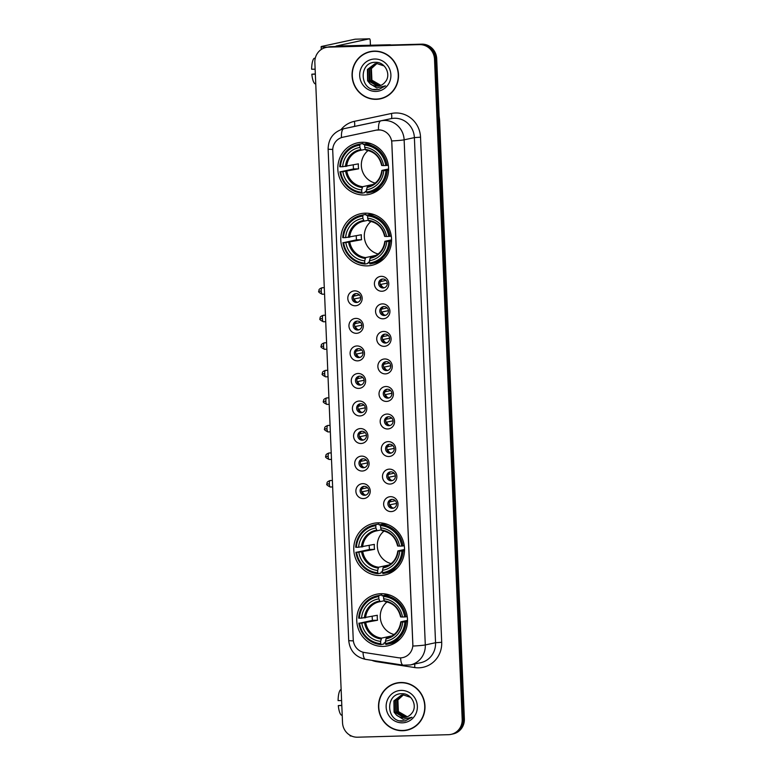 <?xml version="1.0" encoding="UTF-8"?>
<svg xmlns="http://www.w3.org/2000/svg" width="776" height="776" viewBox="0 0 776 776"><rect width="100%" height="100%" fill="white"/><g stroke="black" fill="none" stroke-linecap="round" stroke-linejoin="round"><path stroke-width="1.16" d="M365.069 213.177A26.403 25.346 -102.2 0 0 360.597 213.72A26.403 25.346 -102.2 0 0 341.003 242.568A26.403 25.346 -102.2 0 0 367.281 265.877A26.403 25.346 -102.2 0 0 371.752 265.334A26.403 25.346 -102.2 0 0 391.346 236.486A26.403 25.346 -102.2 0 0 365.069 213.177M378.048 522.811A26.403 25.346 -102.2 0 0 373.576 523.354A26.403 25.346 -102.2 0 0 353.982 552.202A26.403 25.346 -102.2 0 0 380.259 575.511A26.403 25.346 -102.2 0 0 384.731 574.967A26.403 25.346 -102.2 0 0 404.325 546.12A26.403 25.346 -102.2 0 0 378.048 522.811M381.016 593.708A26.403 25.346 -102.2 0 0 376.544 594.241A26.403 25.346 -102.2 0 0 356.95 623.089A26.403 25.346 -102.2 0 0 383.228 646.408A26.403 25.346 -102.2 0 0 387.699 645.865A26.403 25.346 -102.2 0 0 407.293 617.017A26.403 25.346 -102.2 0 0 381.016 593.708M362.101 142.28A26.403 25.346 -102.2 0 0 357.629 142.823A26.403 25.346 -102.2 0 0 338.035 171.671A26.403 25.346 -102.2 0 0 364.313 194.98A26.403 25.346 -102.2 0 0 368.784 194.446A26.403 25.346 -102.2 0 0 388.378 165.589A26.403 25.346 -102.2 0 0 362.101 142.28M355.292 305.773A7.469 7.168 77.8 0 1 347.803 298.517A7.469 7.168 77.8 0 1 354.671 290.864A7.469 7.168 77.8 0 1 362.159 298.12A7.469 7.168 77.8 0 1 355.292 305.773M356.165 293.551A4.481 4.307 -102.2 0 0 352.071 298.537A4.481 4.307 -102.2 0 0 357.3 302.407A4.481 4.307 -102.2 0 0 356.165 293.551M356.446 333.321A7.469 7.168 77.8 0 1 348.957 326.065A7.469 7.168 77.8 0 1 355.825 318.402A7.469 7.168 77.8 0 1 363.313 325.668A7.469 7.168 77.8 0 1 356.446 333.321M357.319 321.089A4.481 4.307 -102.2 0 0 353.225 326.085A4.481 4.307 -102.2 0 0 358.454 329.945A4.481 4.307 -102.2 0 0 357.319 321.089M357.6 360.859A7.469 7.168 77.8 0 1 350.112 353.604A7.469 7.168 77.8 0 1 356.979 345.95A7.469 7.168 77.8 0 1 364.468 353.206A7.469 7.168 77.8 0 1 357.6 360.859M358.473 348.637A4.481 4.307 -102.2 0 0 354.38 353.623A4.481 4.307 -102.2 0 0 359.608 357.493A4.481 4.307 -102.2 0 0 358.473 348.637M358.755 388.407A7.469 7.168 77.8 0 1 351.266 381.142A7.469 7.168 77.8 0 1 358.134 373.489A7.469 7.168 77.8 0 1 365.622 380.754A7.469 7.168 77.8 0 1 358.755 388.407M359.627 376.176A4.481 4.307 -102.2 0 0 355.534 381.171A4.481 4.307 -102.2 0 0 360.762 385.032A4.481 4.307 -102.2 0 0 359.627 376.176M359.909 415.946A7.469 7.168 77.8 0 1 352.42 408.69A7.469 7.168 77.8 0 1 359.288 401.037A7.469 7.168 77.8 0 1 366.776 408.292A7.469 7.168 77.8 0 1 359.909 415.946M360.782 403.724A4.481 4.307 -102.2 0 0 356.688 408.709A4.481 4.307 -102.2 0 0 361.917 412.58A4.481 4.307 -102.2 0 0 360.782 403.724M361.063 443.494A7.469 7.168 77.8 0 1 353.575 436.228A7.469 7.168 77.8 0 1 360.442 428.575A7.469 7.168 77.8 0 1 367.931 435.84A7.469 7.168 77.8 0 1 361.063 443.494M361.936 431.262A4.481 4.307 -102.2 0 0 357.843 436.257A4.481 4.307 -102.2 0 0 363.071 440.118A4.481 4.307 -102.2 0 0 361.936 431.262M362.217 471.032A7.469 7.168 77.8 0 1 354.729 463.776A7.469 7.168 77.8 0 1 361.597 456.123A7.469 7.168 77.8 0 1 369.085 463.379A7.469 7.168 77.8 0 1 362.217 471.032M363.09 458.81A4.481 4.307 -102.2 0 0 358.997 463.796A4.481 4.307 -102.2 0 0 364.225 467.666A4.481 4.307 -102.2 0 0 363.09 458.81M363.372 498.58A7.469 7.168 77.8 0 1 355.883 491.315A7.469 7.168 77.8 0 1 362.751 483.661A7.469 7.168 77.8 0 1 370.239 490.917A7.469 7.168 77.8 0 1 363.372 498.58M364.245 486.348A4.481 4.307 -102.2 0 0 360.161 491.344A4.481 4.307 -102.2 0 0 365.38 495.204A4.481 4.307 -102.2 0 0 364.245 486.348M381.908 291.252A7.469 7.168 77.8 0 1 374.41 283.997A7.469 7.168 77.8 0 1 381.278 276.343A7.469 7.168 77.8 0 1 388.776 283.599A7.469 7.168 77.8 0 1 381.908 291.252M382.772 279.03A4.481 4.307 -102.2 0 0 378.688 284.016A4.481 4.307 -102.2 0 0 383.907 287.886A4.481 4.307 -102.2 0 0 382.772 279.03M383.063 318.8A7.469 7.168 77.8 0 1 375.565 311.535A7.469 7.168 77.8 0 1 382.432 303.882A7.469 7.168 77.8 0 1 389.93 311.147A7.469 7.168 77.8 0 1 383.063 318.8M383.926 306.569A4.481 4.307 -102.2 0 0 379.842 311.564A4.481 4.307 -102.2 0 0 385.061 315.425A4.481 4.307 -102.2 0 0 383.926 306.569M384.217 346.339A7.469 7.168 77.8 0 1 376.719 339.083A7.469 7.168 77.8 0 1 383.587 331.43A7.469 7.168 77.8 0 1 391.085 338.685A7.469 7.168 77.8 0 1 384.217 346.339M385.08 334.116A4.481 4.307 -102.2 0 0 380.997 339.102A4.481 4.307 -102.2 0 0 386.215 342.973A4.481 4.307 -102.2 0 0 385.08 334.116M385.371 373.886A7.469 7.168 77.8 0 1 377.873 366.621A7.469 7.168 77.8 0 1 384.741 358.968A7.469 7.168 77.8 0 1 392.239 366.233A7.469 7.168 77.8 0 1 385.371 373.886M386.235 361.655A4.481 4.307 -102.2 0 0 382.151 366.65A4.481 4.307 -102.2 0 0 387.37 370.511A4.481 4.307 -102.2 0 0 386.235 361.655M386.526 401.425A7.469 7.168 77.8 0 1 379.027 394.169A7.469 7.168 77.8 0 1 385.895 386.516A7.469 7.168 77.8 0 1 393.393 393.772A7.469 7.168 77.8 0 1 386.526 401.425M387.389 389.203A4.481 4.307 -102.2 0 0 383.305 394.189A4.481 4.307 -102.2 0 0 388.524 398.059A4.481 4.307 -102.2 0 0 387.389 389.203M387.68 428.973A7.469 7.168 77.8 0 1 380.182 421.707A7.469 7.168 77.8 0 1 387.049 414.054A7.469 7.168 77.8 0 1 394.548 421.31A7.469 7.168 77.8 0 1 387.68 428.973M388.543 416.741A4.481 4.307 -102.2 0 0 384.459 421.737A4.481 4.307 -102.2 0 0 389.678 425.597A4.481 4.307 -102.2 0 0 388.543 416.741M388.834 456.511A7.469 7.168 77.8 0 1 381.336 449.255A7.469 7.168 77.8 0 1 388.204 441.602A7.469 7.168 77.8 0 1 395.702 448.858A7.469 7.168 77.8 0 1 388.834 456.511M389.697 444.289A4.481 4.307 -102.2 0 0 385.614 449.275A4.481 4.307 -102.2 0 0 390.832 453.145A4.481 4.307 -102.2 0 0 389.697 444.289M389.988 484.059A7.469 7.168 77.8 0 1 382.49 476.794A7.469 7.168 77.8 0 1 389.358 469.14A7.469 7.168 77.8 0 1 396.856 476.396A7.469 7.168 77.8 0 1 389.988 484.059M390.852 471.827A4.481 4.307 -102.2 0 0 386.768 476.823A4.481 4.307 -102.2 0 0 391.987 480.683A4.481 4.307 -102.2 0 0 390.852 471.827M391.143 511.597A7.469 7.168 77.8 0 1 383.645 504.342A7.469 7.168 77.8 0 1 390.512 496.679A7.469 7.168 77.8 0 1 398.01 503.944A7.469 7.168 77.8 0 1 391.143 511.597M392.006 499.366A4.481 4.307 -102.2 0 0 387.922 504.361A4.481 4.307 -102.2 0 0 393.141 508.232A4.481 4.307 -102.2 0 0 392.006 499.366M357.969 302.204A4.481 4.307 77.8 0 1 356.097 293.551M359.123 329.742A4.481 4.307 77.8 0 1 357.251 321.099M360.277 357.29A4.481 4.307 77.8 0 1 358.405 348.637M361.432 384.828A4.481 4.307 77.8 0 1 359.56 376.185M362.586 412.376A4.481 4.307 77.8 0 1 360.714 403.724M363.74 439.914A4.481 4.307 77.8 0 1 361.868 431.262M364.895 467.462A4.481 4.307 77.8 0 1 363.022 458.81M366.049 495.001A4.481 4.307 77.8 0 1 364.177 486.348M384.576 287.683A4.481 4.307 77.8 0 1 382.704 279.03M385.73 315.221A4.481 4.307 77.8 0 1 383.858 306.578M386.885 342.769A4.481 4.307 77.8 0 1 385.012 334.116M388.039 370.307A4.481 4.307 77.8 0 1 386.167 361.655M389.193 397.855A4.481 4.307 77.8 0 1 387.321 389.203M390.347 425.394A4.481 4.307 77.8 0 1 388.475 416.741M391.502 452.932A4.481 4.307 77.8 0 1 391.444 452.941A4.481 4.307 77.8 0 1 389.63 444.289M392.656 480.48A4.481 4.307 77.8 0 1 390.784 471.827M393.81 508.018A4.481 4.307 77.8 0 1 393.752 508.028A4.481 4.307 77.8 0 1 391.948 499.375M376.118 130.155A13.454 12.911 77.8 0 1 378.349 129.893A13.454 12.911 77.8 0 1 391.841 142.959L412.842 644.09A13.454 12.911 77.8 0 1 402.763 657.602A13.454 12.911 77.8 0 1 398.233 657.728L364.468 652.519A13.454 12.911 77.8 0 1 353.235 639.599L332.739 150.728A13.454 12.911 77.8 0 1 342.827 137.226A13.454 12.911 77.8 0 1 342.866 137.216L376.311 130.116L380.385 129.961M374.274 51.109A24.163 23.193 -102.2 0 0 370.181 51.604A24.163 23.193 -102.2 0 0 352.255 77.998A24.163 23.193 -102.2 0 0 376.302 99.328A24.163 23.193 -102.2 0 0 380.395 98.833A24.163 23.193 -102.2 0 0 398.321 72.44A24.163 23.193 -102.2 0 0 374.274 51.109M370.734 51.488A24.163 23.193 -102.2 0 0 366.049 53.195M375.972 99.085A24.163 23.193 -102.2 0 0 377.388 99.095A24.163 23.193 -102.2 0 0 380.938 98.707M400.736 682.502A24.163 23.193 -102.2 0 0 396.643 682.996A24.163 23.193 -102.2 0 0 378.717 709.39A24.163 23.193 -102.2 0 0 402.763 730.72A24.163 23.193 -102.2 0 0 406.857 730.235A24.163 23.193 -102.2 0 0 424.782 703.832A24.163 23.193 -102.2 0 0 400.736 682.502M397.196 682.88A24.163 23.193 -102.2 0 0 392.52 684.587M402.434 730.488A24.163 23.193 -102.2 0 0 403.85 730.488A24.163 23.193 -102.2 0 0 407.4 730.109M332.749 149.409A17.441 0.863 -2.4 0 1 328.122 149.021C328.403 138.506 333.602 131.745 343.729 128.748A19.924 19.128 77.8 0 1 343.787 128.729L380.841 120.862A19.924 19.128 77.8 0 1 384.149 120.464A19.924 19.128 77.8 0 1 404.131 139.826A17.441 0.863 177.6 0 1 391.725 140.951L412.89 646.059A17.441 0.863 -2.4 0 0 425.296 644.943A19.924 19.128 77.8 0 1 410.368 664.945L420.611 662.733A19.924 19.128 -102.2 0 0 435.549 642.722L414.384 137.614A19.924 19.128 -102.2 0 0 394.402 118.253A19.924 19.128 -102.2 0 0 391.085 118.65L354.04 126.517A19.924 19.128 -102.2 0 0 353.972 126.527A19.924 19.128 -102.2 0 0 353.914 126.546M378.494 129.854L378.513 129.854A17.441 4.898 78 0 1 380.841 120.862L391.085 118.65A4.986 1.397 -102 0 0 391.414 113.48A24.91 23.91 77.8 0 1 420.534 137.187L441.699 642.295L435.549 642.722L425.296 644.943L404.131 139.826L414.384 137.614L420.534 137.187M326.056 47.443L328.238 46.977A14.948 14.346 -102.2 0 1 330.77 46.667L421.717 44.154A14.948 14.346 -102.2 0 1 436.704 58.675L464.368 718.906A14.948 14.346 -102.2 0 1 453.174 733.912L452.078 734.144A14.948 14.346 -102.2 0 0 463.282 719.139L435.608 58.918A14.948 14.346 -102.2 0 0 420.621 44.397L329.684 46.909A14.948 14.346 -102.2 0 0 327.142 47.21A14.948 14.346 -102.2 0 1 329.684 46.909L420.621 44.397A14.948 14.346 -102.2 0 1 435.608 58.918L463.282 719.139A14.948 14.346 -102.2 0 1 452.078 734.144L450.982 734.387A14.948 14.346 -102.2 0 0 462.186 719.381L434.511 59.151A14.948 14.346 -102.2 0 0 419.525 44.63L328.587 47.142A14.948 14.346 -102.2 0 0 326.056 47.443A14.948 14.346 -102.2 0 0 314.852 62.449L342.526 722.679A14.948 14.346 -102.2 0 0 357.513 737.2L448.45 734.688A14.948 14.346 -102.2 0 0 450.982 734.387M343.021 137.187L376.311 130.116M380.337 98.591A23.91 22.95 -102.2 0 0 398.078 72.469A23.91 22.95 -102.2 0 0 374.284 51.352A23.91 22.95 -102.2 0 0 370.23 51.846A23.91 22.95 -102.2 0 0 352.488 77.969A23.91 22.95 -102.2 0 0 376.292 99.085A23.91 22.95 -102.2 0 0 380.337 98.591L381.433 98.358A23.91 22.95 -102.2 0 0 385.614 97.01M375.691 51.109A23.91 22.95 -102.2 0 0 375.38 51.119A23.91 22.95 -102.2 0 0 371.326 51.604L370.23 51.846M380.638 85.447L371.083 80.025L370.909 68.734L376.67 63.554M380.851 85.36L371.52 79.938L371.335 68.637L376.894 63.545M379.784 85.738L378.669 85.826L369.347 80.403L369.172 69.103L375.778 63.632M379.998 85.67L369.783 80.306L369.599 69.016L376.001 63.603M370.065 83.73A11.262 10.806 -102.2 0 0 385.139 82.062C391.667 75 385.245 61.915 375.72 62.322C358.774 61.566 359.346 89.735 375.516 89.773L378.814 89.483L385.526 85.845L376.738 87.931L370.065 83.73L367.62 80.782L367.436 69.481L374.905 63.787L376.855 63.545L384.159 65.97M379.134 85.903L377.369 86.107L368.047 80.685L367.873 69.384L375.118 63.739M374.604 59.015A16.238 15.588 -102.2 0 0 359.686 75.65A16.238 15.588 -102.2 0 0 375.962 91.422A16.238 15.588 -102.2 0 0 390.891 74.787A16.238 15.588 -102.2 0 0 374.604 59.015M378.814 89.483L373.285 89.405M327.453 47.142A19.924 0.989 177.6 0 1 321.138 46.686A19.924 0.989 177.6 0 1 321.904 46.376L355.117 39.198A2.493 0.689 -91.6 0 1 355.146 39.198A2.493 0.689 -91.6 0 1 355.185 39.198L369.512 38.8A2.493 0.689 88.4 0 0 369.473 38.8L336.066 46.056L389.727 44.765A2.493 2.386 77.8 0 1 390.144 44.795L391.453 44.998M371.917 80.568L371.403 68.511M370.433 45.299L370.259 41.138A2.493 0.689 88.4 0 0 369.512 38.8M315.134 69.18L311.632 69.229A12.949 3.579 88.4 0 1 314.008 58.423L315.298 58.064M315.337 73.953L311.836 74.205L315.347 74.156M311.836 74.205A12.949 3.579 88.4 0 0 315.066 83.798L315.754 83.944M406.799 729.983A23.91 22.95 -102.2 0 0 424.55 703.861A23.91 22.95 -102.2 0 0 400.746 682.754A23.91 22.95 -102.2 0 0 396.701 683.239A23.91 22.95 -102.2 0 0 378.96 709.361A23.91 22.95 -102.2 0 0 402.754 730.478A23.91 22.95 -102.2 0 0 406.799 729.983L407.895 729.75A23.91 22.95 -102.2 0 0 412.075 728.402M402.152 682.502A23.91 22.95 -102.2 0 0 401.842 682.511A23.91 22.95 -102.2 0 0 397.787 683.006L396.701 683.239M407.099 716.84L397.555 711.427L397.37 700.127L403.132 694.947M407.313 716.752L397.981 711.33L397.807 700.03L403.355 694.937M406.246 717.131L405.13 717.218L395.818 711.796L395.634 700.495L402.24 695.024M406.459 717.063L396.245 711.708L396.07 700.408L402.463 694.995M396.526 715.123A11.262 10.806 -102.2 0 0 411.6 713.454C418.128 706.393 411.707 693.308 402.191 693.715C385.245 692.958 385.808 721.127 401.978 721.176L405.285 720.875L411.988 717.237L403.2 719.333L396.526 715.123L394.082 712.174L393.898 700.873L401.367 695.18L403.316 694.937L410.62 697.362M405.596 717.305L403.83 717.499L394.509 712.077L394.334 700.777L401.58 695.131M401.076 690.407A16.238 15.588 -102.2 0 0 386.147 707.043A16.238 15.588 -102.2 0 0 402.434 722.825A16.238 15.588 -102.2 0 0 417.352 706.179A16.238 15.588 -102.2 0 0 401.076 690.407M405.431 720.846L399.747 720.797M368.144 150.515A18.43 17.693 -102.2 0 0 361.761 168.945A18.43 17.693 -102.2 0 0 375.186 183.088M366.544 191.158L365.215 191.439L365.04 192.545L362.111 193.175L361.8 192.235A23.716 22.766 -102.2 0 1 340.654 171.748L342.866 171.68A21.427 20.564 -102.2 0 0 361.703 189.936L362.683 186.686L373.314 184.387M359.821 145.161L360.054 144.103A24.716 23.716 -102.2 0 0 358.26 144.423A24.716 23.716 -102.2 0 0 339.752 166.743L340.441 166.772A23.716 22.766 -102.2 0 1 359.821 145.161L359.918 147.469A21.427 20.564 -102.2 0 0 342.662 166.714L358.396 163.852A18.43 17.693 -102.2 0 0 358.609 168.829L342.866 171.68M365.37 149.322L361.15 150.234L359.918 147.469M340.654 171.748L353.546 168.964A23.668 22.717 77.8 0 1 353.303 164.958M360.054 144.103L362.984 143.473L363.246 144.472L364.807 144.142M368.697 192.729A24.716 23.716 -102.2 0 0 387.205 170.41L385.963 170.497A23.716 22.766 -102.2 0 1 366.582 192.099L366.902 193.04A24.716 23.716 -102.2 0 0 368.697 192.729L371.626 192.099A24.716 23.716 -102.2 0 0 381.394 187.346M362.984 143.473A24.716 23.716 -102.2 0 0 361.18 143.783L358.26 144.423M388.582 170.109L387.205 170.41M339.966 171.709A24.716 23.716 -102.2 0 0 362.111 193.175M366.582 192.099L366.485 189.8A21.427 20.564 -102.2 0 0 383.751 170.555L385.963 170.497M361.703 189.936L361.8 192.235M342.662 166.714L340.441 166.772M383.751 170.555L381.957 170.4L388.592 168.964M368.93 186.24L367.465 186.55L366.485 189.8M367.009 187.394A19.167 18.391 -102.2 0 0 382.18 170.477L381.957 170.4M361.131 150.234A18.43 17.693 -102.2 0 0 360.413 150.379L361.141 150.234L360.636 149.603A19.167 18.391 -102.2 0 0 345.465 166.52M368.28 143.385L369.327 143.162M372.043 144.084A24.716 23.716 -102.2 0 0 367.766 143.337L364.846 143.977L364.613 145.034A23.716 22.766 -102.2 0 1 385.759 165.521L386.991 165.434A24.716 23.716 -102.2 0 0 364.846 143.977M386.991 165.434L388.31 165.152M385.759 165.521L383.538 165.579A21.427 20.564 -102.2 0 0 364.71 147.333L364.613 145.034M364.71 147.333L365.418 149.467A19.167 18.391 -102.2 0 1 381.976 165.511L383.538 165.579M365.418 149.467L365.933 150.098L365.418 149.467M353.546 168.964L358.609 168.829M371.112 221.412A18.43 17.693 -102.2 0 0 364.739 239.842A18.43 17.693 -102.2 0 0 378.154 253.985M369.512 262.055L368.183 262.337L368.008 263.433L365.089 264.073L364.769 263.132A23.716 22.766 -102.2 0 1 343.623 242.636L345.834 242.578A21.427 20.564 -102.2 0 0 364.671 260.823L365.651 257.584L376.292 255.285M362.799 216.058L363.032 215A24.716 23.716 -102.2 0 0 361.228 215.311A24.716 23.716 -102.2 0 0 342.72 237.631L343.419 237.669A23.716 22.766 -102.2 0 1 362.799 216.058L362.896 218.357A21.427 20.564 -102.2 0 0 345.63 237.601L361.373 234.75A18.43 17.693 -102.2 0 0 361.577 239.716L345.834 242.578M368.348 220.219L364.119 221.131L362.896 218.357M343.623 242.636L356.514 239.862A23.668 22.717 77.8 0 1 356.271 235.856M363.032 215L365.952 214.37L366.214 215.369L367.775 215.03M371.675 263.627A24.716 23.716 -102.2 0 0 390.173 241.307L388.941 241.384A23.716 22.766 -102.2 0 1 369.56 262.996L369.871 263.937A24.716 23.716 -102.2 0 0 371.675 263.627L374.595 262.986A24.716 23.716 -102.2 0 0 384.363 258.233M365.952 214.37A24.716 23.716 -102.2 0 0 364.157 214.68L361.228 215.311M391.55 241.006L390.173 241.307M342.934 242.607A24.716 23.716 -102.2 0 0 365.089 264.073M369.56 262.996L369.463 260.697A21.427 20.564 -102.2 0 0 386.72 241.452L388.941 241.384M364.671 260.823L364.769 263.132M345.63 237.601L343.419 237.669M386.72 241.452L384.935 241.287L391.57 239.852M371.898 257.137L370.433 257.448L369.463 260.697M369.987 258.292A19.167 18.391 -102.2 0 0 385.158 241.375L384.935 241.287M364.119 221.131L363.605 220.5A19.167 18.391 -102.2 0 0 348.434 237.407M371.248 214.283L372.296 214.06M375.012 214.971A24.716 23.716 -102.2 0 0 370.744 214.234L367.814 214.865L367.582 215.932A23.716 22.766 -102.2 0 1 388.727 236.418L389.969 236.331A24.716 23.716 -102.2 0 0 367.814 214.865M389.969 236.331L391.288 236.049M388.727 236.418L386.516 236.476A21.427 20.564 -102.2 0 0 367.678 218.231L367.582 215.932M367.678 218.231L368.396 220.365A19.167 18.391 -102.2 0 1 384.945 236.408L386.516 236.476M368.396 220.365L368.91 220.995L368.396 220.365M356.514 239.862L361.577 239.716M384.091 531.046A18.43 17.693 -102.2 0 0 377.718 549.466A18.43 17.693 -102.2 0 0 391.133 563.618M382.49 571.679L381.161 571.97L380.987 573.066L378.058 573.697L377.747 572.756A23.716 22.766 -102.2 0 1 356.601 552.269L358.813 552.211A21.427 20.564 -102.2 0 0 377.65 570.457L378.63 567.217L389.261 564.909M375.778 525.692L376.001 524.634A24.716 23.716 -102.2 0 0 374.207 524.945A24.716 23.716 -102.2 0 0 355.699 547.264L356.388 547.303A23.716 22.766 -102.2 0 1 375.778 525.692L375.875 527.99A21.427 20.564 -102.2 0 0 358.609 547.235L374.352 544.383A18.43 17.693 -102.2 0 0 374.556 549.35L358.813 552.211M381.317 529.843L377.097 530.765L375.875 527.99M356.601 552.269L369.492 549.495A23.668 22.717 77.8 0 1 369.25 545.48M376.001 524.634L378.93 524.004L379.192 525.003L380.754 524.663M384.644 573.251A24.716 23.716 -102.2 0 0 403.151 550.931L401.92 551.018A23.716 22.766 -102.2 0 1 382.529 572.63L382.849 573.571A24.716 23.716 -102.2 0 0 384.644 573.251L387.573 572.62A24.716 23.716 -102.2 0 0 397.341 567.867M378.93 524.004A24.716 23.716 -102.2 0 0 377.126 524.314L374.207 524.945M404.529 550.64L403.151 550.931M355.912 552.24A24.716 23.716 -102.2 0 0 378.058 573.697M382.529 572.63L382.432 570.321A21.427 20.564 -102.2 0 0 399.698 551.076L401.92 551.018M377.65 570.457L377.747 572.756M358.609 547.235L356.388 547.303M399.698 551.076L397.904 550.921L404.548 549.486M384.877 566.761L383.412 567.081L382.432 570.321M382.966 567.916A19.167 18.391 -102.2 0 0 398.136 551.008L397.904 550.921M377.087 530.765A18.43 17.693 -102.2 0 0 376.36 530.9L377.087 530.765L376.583 530.134A19.167 18.391 -102.2 0 0 361.412 547.041M384.227 523.916L385.274 523.684M387.99 524.605A24.716 23.716 -102.2 0 0 383.713 523.868L380.793 524.498L380.56 525.556A23.716 22.766 -102.2 0 1 401.706 546.052L402.938 545.965A24.716 23.716 -102.2 0 0 380.793 524.498M402.938 545.965L404.267 545.673M401.706 546.052L399.495 546.11A21.427 20.564 -102.2 0 0 380.657 527.864L380.56 525.556M380.657 527.864L381.375 529.998A19.167 18.391 -102.2 0 1 397.923 546.032L399.495 546.11M381.375 529.998L381.889 530.629L381.375 529.998M369.492 549.495L374.556 549.35M387.059 601.943A18.43 17.693 -102.2 0 0 380.686 620.363A18.43 17.693 -102.2 0 0 394.101 634.516M385.468 642.577L384.13 642.867L383.955 643.964L381.035 644.594L380.715 643.653A23.716 22.766 -102.2 0 1 359.569 623.167L361.791 623.109A21.427 20.564 -102.2 0 0 380.618 641.354L381.598 638.105L392.239 635.806M378.746 596.589L378.979 595.532A24.716 23.716 -102.2 0 0 377.175 595.842A24.716 23.716 -102.2 0 0 358.677 618.162L359.366 618.191A23.716 22.766 -102.2 0 1 378.746 596.589L378.843 598.888A21.427 20.564 -102.2 0 0 361.577 618.132L377.32 615.271A18.43 17.693 -102.2 0 0 377.534 620.247L361.791 623.109M384.295 600.74L380.075 601.652L378.843 598.888M359.569 623.167L372.47 620.383A23.668 22.717 77.8 0 1 372.218 616.377M378.979 595.532L381.899 594.891L382.161 595.9L383.722 595.561M387.622 644.148A24.716 23.716 -102.2 0 0 406.12 621.828L404.888 621.915A23.716 22.766 -102.2 0 1 385.507 643.517L385.817 644.458A24.716 23.716 -102.2 0 0 387.622 644.148L390.541 643.517A24.716 23.716 -102.2 0 0 400.309 638.764M381.899 594.891A24.716 23.716 -102.2 0 0 380.104 595.211L377.175 595.842M407.497 621.528L406.12 621.828M358.881 623.128A24.716 23.716 -102.2 0 0 381.035 644.594M385.507 643.517L385.41 641.218A21.427 20.564 -102.2 0 0 402.666 621.974L404.888 621.915M380.618 641.354L380.715 643.653M361.577 618.132L359.366 618.191M402.666 621.974L400.882 621.818L407.516 620.383M387.845 637.659L386.38 637.979L385.41 641.218M385.934 638.813A19.167 18.391 -102.2 0 0 401.105 621.906L400.882 621.818M380.075 601.652L379.561 601.022A19.167 18.391 -102.2 0 0 364.39 617.938M387.205 594.804L388.243 594.581M390.959 595.502A24.716 23.716 -102.2 0 0 386.69 594.765L383.761 595.396L383.528 596.453A23.716 22.766 -102.2 0 1 404.674 616.939L405.916 616.862A24.716 23.716 -102.2 0 0 383.761 595.396M405.916 616.862L407.235 616.571M404.674 616.939L402.463 617.007A21.427 20.564 -102.2 0 0 383.625 598.752L383.528 596.453M383.625 598.752L384.343 600.896A19.167 18.391 -102.2 0 1 400.891 616.93L402.463 617.007M384.343 600.896L384.857 601.526L384.343 600.896M372.47 620.383L377.534 620.247M381.627 279.67A5.481 5.257 -102.2 0 0 380.841 281.504L386.002 280.388M380.298 281.543L380.841 281.504M387.253 283.124L380.23 284.53M380.967 284.482A5.481 5.257 -102.2 0 0 383.334 287.547M382.781 307.209A5.481 5.257 -102.2 0 0 381.996 309.042L387.156 307.926M381.452 309.081L381.996 309.042M388.407 310.672L381.385 312.078M382.122 312.03A5.481 5.257 -102.2 0 0 384.489 315.085M383.936 334.757A5.481 5.257 -102.2 0 0 383.15 336.59L388.31 335.475M382.607 336.619L383.15 336.59M389.562 338.21L382.539 339.616M383.276 339.568A5.481 5.257 -102.2 0 0 385.643 342.633M385.09 362.295A5.481 5.257 -102.2 0 0 384.304 364.128L389.465 363.013M383.761 364.167L384.304 364.128M390.716 365.758L383.693 367.164M384.43 367.116A5.481 5.257 -102.2 0 0 386.797 370.171M386.244 389.833A5.481 5.257 -102.2 0 0 385.459 391.676L390.619 390.561M384.915 391.705L385.459 391.676M391.87 393.296L384.847 394.703M385.585 394.654A5.481 5.257 -102.2 0 0 387.951 397.719M387.399 417.381A5.481 5.257 -102.2 0 0 386.613 419.215L391.773 418.099M386.07 419.253L386.613 419.215M393.025 420.834L386.002 422.251M386.739 422.202A5.481 5.257 -102.2 0 0 389.106 425.258M388.553 444.92A5.481 5.257 -102.2 0 0 387.767 446.753L392.928 445.637M387.224 446.792L387.767 446.753M394.179 448.382L387.156 449.789M387.893 449.74A5.481 5.257 -102.2 0 0 390.26 452.806M389.707 472.468A5.481 5.257 -102.2 0 0 388.921 474.301L394.082 473.185M388.378 474.34L388.921 474.301M395.333 475.921L388.31 477.337M389.048 477.279A5.481 5.257 -102.2 0 0 391.414 480.344M390.861 500.006A5.481 5.257 -102.2 0 0 390.076 501.839L395.236 500.724M389.533 501.878L390.076 501.839M396.488 503.469L389.465 504.875M390.202 504.827A5.481 5.257 -102.2 0 0 392.569 507.882M355.02 294.191A5.481 5.257 -102.2 0 0 354.225 296.025L359.395 294.909M353.691 296.063L354.225 296.025M360.636 297.644L353.623 299.061M354.351 299.002A5.481 5.257 -102.2 0 0 356.727 302.068M356.174 321.73A5.481 5.257 -102.2 0 0 355.379 323.563L360.549 322.447M354.845 323.602L355.379 323.563M361.791 325.192L354.777 326.599M355.505 326.55A5.481 5.257 -102.2 0 0 357.881 329.606M357.329 349.278A5.481 5.257 -102.2 0 0 356.533 351.111L361.703 349.995M356 351.15L356.533 351.111M362.945 352.731L355.932 354.137M356.659 354.089A5.481 5.257 -102.2 0 0 359.036 357.154M358.483 376.816A5.481 5.257 -102.2 0 0 357.688 378.649L362.858 377.534M357.154 378.688L357.688 378.649M364.099 380.279L357.086 381.685M357.814 381.637A5.481 5.257 -102.2 0 0 360.19 384.692M359.637 404.364A5.481 5.257 -102.2 0 0 358.842 406.197L364.012 405.082M358.308 406.226L358.842 406.197M365.253 407.817L358.24 409.224M358.968 409.175A5.481 5.257 -102.2 0 0 361.344 412.24M360.791 431.902A5.481 5.257 -102.2 0 0 359.996 433.735L365.166 432.62M359.463 433.774L359.996 433.735M366.408 435.365L359.395 436.772M360.122 436.723A5.481 5.257 -102.2 0 0 362.499 439.779M361.946 459.44A5.481 5.257 -102.2 0 0 361.15 461.284L366.32 460.158M360.617 461.313L361.15 461.284M367.562 462.903L360.549 464.31M361.276 464.261A5.481 5.257 -102.2 0 0 363.653 467.327M363.1 486.988A5.481 5.257 -102.2 0 0 362.305 488.822L367.475 487.706M361.771 488.861L362.305 488.822M368.716 490.442L361.703 491.858M362.431 491.809A5.481 5.257 -102.2 0 0 364.807 494.865M351.615 736.075A19.924 0.989 177.6 0 1 350.015 735.755L349.995 735.26M398.379 711.961L397.875 699.903M341.595 700.573L338.094 700.621A12.949 3.579 88.4 0 1 340.47 689.825L341.139 689.631M341.799 705.345L338.297 705.597L341.809 705.549M338.297 705.597A12.949 3.579 88.4 0 0 341.527 715.191L342.216 715.336M441.699 642.295A24.91 23.91 77.8 0 1 418.817 667.816A24.91 23.91 77.8 0 1 414.646 667.554L377.02 661.744A24.91 23.91 77.8 0 1 371.84 660.327M353.342 640.85A17.441 0.863 177.6 0 1 348.715 640.462L328.122 149.021M363.003 652.209A17.441 4.598 98.8 0 0 365.564 659.357C355.447 657.039 349.83 650.744 348.715 640.462M341.13 129.495A24.91 23.91 77.8 0 1 354.37 121.347A4.986 1.397 -102 0 1 354.04 126.517L343.787 128.729A17.441 4.898 78 0 0 341.44 137.614M400.62 657.873A17.441 4.598 98.8 0 0 403.18 665.158L365.564 659.357M354.37 121.347L391.414 113.48M462.186 719.381L464.368 718.906M434.511 59.151L436.704 58.675M419.525 44.63L421.717 44.154M328.587 47.142L330.77 46.667M377.087 661.133A4.986 1.31 -81.2 0 1 377.02 661.744M414.656 664.023A4.986 1.31 -81.2 0 1 414.646 667.554M439.255 119.708A9.962 0.495 -2.4 0 0 439.565 119.572L461.827 658.077M388.272 45.086L389.727 44.765M369.473 38.8L355.117 39.198M390.144 44.795L388.883 45.066M346.862 171.36A18.43 17.693 -102.2 0 0 362.683 186.686M360.413 150.379A18.43 17.693 -102.2 0 0 346.659 166.394M345.669 171.486A19.167 18.391 -102.2 0 0 362.227 187.52M367.465 186.55A18.43 17.693 -102.2 0 0 368.202 186.415C376.069 184.271 380.628 178.946 381.86 170.429M349.84 242.257A18.43 17.693 -102.2 0 0 365.651 257.584M363.381 221.267L364.109 221.131A18.43 17.693 -102.2 0 0 363.381 221.267A18.43 17.693 -102.2 0 0 349.627 237.291M348.647 242.384A19.167 18.391 -102.2 0 0 365.195 258.418M370.433 257.448A18.43 17.693 -102.2 0 0 371.17 257.302C379.037 255.168 383.596 249.843 384.838 241.326M362.809 551.891A18.43 17.693 -102.2 0 0 378.63 567.217M376.36 530.9A18.43 17.693 -102.2 0 0 362.605 546.915M361.626 552.017A19.167 18.391 -102.2 0 0 378.174 568.051M383.412 567.081A18.43 17.693 -102.2 0 0 384.149 566.936C392.016 564.802 396.575 559.477 397.816 550.96M365.787 622.788A18.43 17.693 -102.2 0 0 381.598 638.105M379.328 601.798L380.065 601.662A18.43 17.693 -102.2 0 0 379.328 601.798A18.43 17.693 -102.2 0 0 365.574 617.812M364.594 622.905A19.167 18.391 -102.2 0 0 381.142 638.949M386.38 637.979A18.43 17.693 -102.2 0 0 387.127 637.833C394.994 635.699 399.543 630.374 400.785 621.857M321.245 291.175A3.24 0.892 -91.6 0 1 322.05 287.741C317.52 289.448 319.45 290.544 318.897 291.116L321.245 291.175A3.24 0.892 -91.6 0 0 322.224 294.22L324.562 294.152M322.399 318.713A3.24 0.892 -91.6 0 1 323.204 315.289C318.674 316.986 320.604 318.092 320.051 318.655L322.399 318.713A3.24 0.892 -91.6 0 0 323.379 321.759L325.716 321.691M323.553 346.261A3.24 0.892 -91.6 0 1 324.358 342.827C319.828 344.525 321.759 345.63 321.206 346.203L323.553 346.261A3.24 0.892 -91.6 0 0 324.533 349.297L326.871 349.239M324.707 373.799A3.24 0.892 -91.6 0 1 325.513 370.365C320.983 372.073 322.913 373.178 322.36 373.741L324.707 373.799A3.24 0.892 -91.6 0 0 325.687 376.845L328.025 376.777M325.862 401.337A3.24 0.892 -91.6 0 1 326.667 397.913C322.137 399.611 324.067 400.717 323.514 401.289L325.862 401.337A3.24 0.892 -91.6 0 0 326.841 404.383L329.179 404.325M327.016 428.885A3.24 0.892 -91.6 0 1 327.821 425.452C323.291 427.159 325.222 428.255 324.669 428.827L327.016 428.885A3.24 0.892 -91.6 0 0 327.996 431.931L330.334 431.863M328.17 456.424A3.24 0.892 -91.6 0 1 328.975 453C324.446 454.697 326.376 455.803 325.823 456.375L328.17 456.424A3.24 0.892 -91.6 0 0 329.15 459.47L331.488 459.411M329.325 483.972A3.24 0.892 -91.6 0 1 330.13 480.538C325.6 482.245 327.53 483.341 326.977 483.914L329.325 483.972A3.24 0.892 -91.6 0 0 330.304 487.018L332.642 486.95M403.18 665.158L410.368 664.945M343.729 128.748L353.972 126.527M439.1 116.031L439.565 119.572M321.254 49.489L321.138 46.686M379.192 189.392L378.077 189.625M369.192 143.124L368.076 143.366M364.817 144.074L363.246 144.414M365.874 150.107C374.313 151.553 379.571 156.674 381.656 165.463M382.161 260.28L381.045 260.523M372.16 214.021L371.044 214.263M367.795 214.962L366.214 215.311M368.842 220.995C377.291 222.45 382.549 227.572 384.624 236.36M395.139 569.914L394.024 570.156M385.139 523.654L384.023 523.897M380.774 524.595L379.192 524.935M381.821 530.629C390.26 532.084 395.527 537.205 397.603 545.994M398.117 640.811L397.002 641.054M388.116 594.552L387.001 594.785M383.742 595.493L382.161 595.832M384.799 601.526C393.238 602.981 398.495 608.103 400.581 616.881M322.05 287.741L324.29 287.683M322.224 294.22C319.111 292.688 318.005 291.66 318.897 291.116M323.204 315.289L325.445 315.221M323.379 321.759C320.265 320.236 319.159 319.198 320.051 318.655M324.358 342.827L326.599 342.769M324.533 349.297C321.419 347.774 320.313 346.746 321.206 346.203M325.513 370.365L327.753 370.307M325.687 376.845C322.574 375.322 321.468 374.284 322.36 373.741M326.667 397.913L328.908 397.855M326.841 404.383C323.728 402.86 322.622 401.832 323.514 401.289M327.821 425.452L330.062 425.394M327.996 431.931C324.882 430.408 323.776 429.37 324.669 428.827M328.975 453L331.216 452.932M329.15 459.47C326.036 457.947 324.931 456.918 325.823 456.375M330.13 480.538L332.37 480.48M330.304 487.018C327.191 485.495 326.085 484.457 326.977 483.914"/></g></svg>
